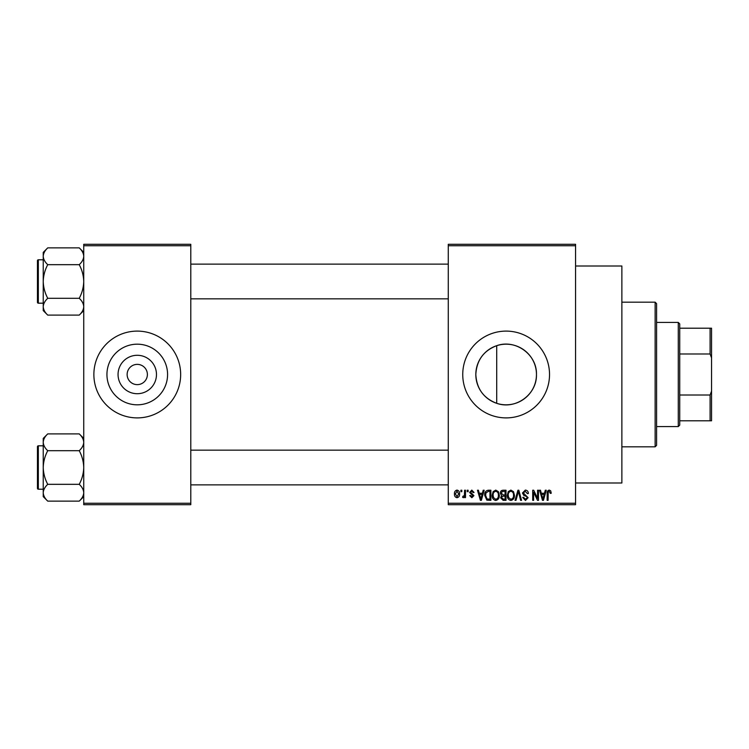 <?xml version="1.0" encoding="UTF-8"?>
<svg xmlns="http://www.w3.org/2000/svg" width="749" height="749" viewBox="0 0 749 749"><rect width="100%" height="100%" fill="white"/><g stroke="black" fill="none" stroke-linecap="round" stroke-linejoin="round"><path stroke-width="1.12" d="M156.475 374.5A19.212 19.212 0 0 1 137.264 393.712A19.212 19.212 0 0 1 118.052 374.5A19.212 19.212 0 0 1 137.264 355.288A19.212 19.212 0 0 1 156.475 374.5M127.133 374.5A10.13 10.13 0 0 0 137.264 384.63A10.13 10.13 0 0 0 147.384 374.5A10.13 10.13 0 0 0 137.264 364.37A10.13 10.13 0 0 0 127.133 374.5M106.938 374.5A30.316 30.316 0 0 0 137.264 404.816A30.316 30.316 0 0 0 167.579 374.5A30.316 30.316 0 0 0 137.264 344.184A30.316 30.316 0 0 0 106.938 374.5M93.868 374.5A43.395 43.395 0 0 0 137.264 417.895A43.395 43.395 0 0 0 180.659 374.5A43.395 43.395 0 0 0 137.264 331.105A43.395 43.395 0 0 0 93.868 374.5M496.709 403.318C483.582 398.29 476.626 388.684 475.821 374.5C476.645 360.288 483.611 350.682 496.709 345.682C515.555 338.876 537.136 354.614 536.462 374.5C537.08 394.442 515.602 410.106 496.709 403.318L496.709 345.682M536.462 374.5A30.316 30.316 0 0 1 506.137 404.816A30.316 30.316 0 0 1 475.821 374.5A30.316 30.316 0 0 1 506.137 344.184A30.316 30.316 0 0 1 536.462 374.5M462.742 374.5A43.395 43.395 0 0 0 506.137 417.895A43.395 43.395 0 0 0 549.532 374.5A43.395 43.395 0 0 0 506.137 331.105A43.395 43.395 0 0 0 462.742 374.5M575.569 266.007L621.867 266.007L621.867 482.993L575.569 482.993M575.569 245.756L448.276 245.756L448.276 244.305L575.569 244.305L575.569 504.695L448.276 504.695L448.276 503.244L575.569 503.244M460.897 490.23L461.824 490.23L461.824 491.672L460.897 491.672L460.897 490.23M467.207 490.23L468.134 490.23L468.134 491.672L467.207 491.672L467.207 490.23M483.208 490.23L484.172 490.23L481.373 500.351L480.409 500.351L477.469 490.23L478.433 490.23L479.229 493.254L482.412 493.254L483.208 490.23M498.394 491.681L499.302 495.155C499.499 498.029 498.31 499.798 495.744 500.482C493.216 499.817 492.037 498.085 492.196 495.276L493.114 491.644L495.744 490.089L498.394 491.681M513.514 491.681L514.423 495.155C514.619 498.029 513.439 499.798 510.865 500.482C508.346 499.817 507.167 498.085 507.326 495.276L508.234 491.644L510.874 490.089L513.514 491.681M525.311 490.089C527.305 490.314 528.317 491.447 528.363 493.516L527.446 493.647L525.227 491.278L523.364 493.011L528.101 497.711L525.48 500.482L522.708 497.458L523.626 497.327L525.452 499.302L527.174 497.673L526.893 496.643L523.841 495.445L522.446 493.029L525.311 490.089M545.281 490.23L546.246 490.23L543.446 500.351L542.482 500.351L539.542 490.23L540.506 490.23L541.302 493.254L544.486 493.254L545.281 490.23M448.276 245.756L448.276 503.244M550.693 490.81L551.245 493.254L550.328 493.385L549.214 491.278L548.221 492.046L548.09 500.351L547.163 500.351L547.163 493.479C546.939 491.634 547.631 490.501 549.251 490.089L550.693 490.81M537.567 490.23L538.484 490.23L538.484 500.351L537.51 500.351L533.625 492.233L533.625 500.351L532.698 500.351L532.698 490.23L533.691 490.23L537.567 498.328L537.567 490.23M517.924 490.23L518.832 490.23L521.557 500.351L520.602 500.351L518.43 491.41L516.005 500.351L515.04 500.351L517.924 490.23M503.15 490.23L506.006 490.23L506.006 500.351L503.15 500.351L500.613 497.804L501.605 495.679L500.351 493.198C500.369 491.297 501.306 490.305 503.15 490.23M488.189 490.23L490.885 490.23L490.885 500.351L486.85 500.163L484.706 495.342C484.463 492.468 485.624 490.754 488.189 490.23M471.804 490.089L474.051 492.458L473.134 492.589L471.739 491.147L470.503 492.29L473.92 495.623L471.842 497.72L469.707 495.613L470.634 495.482L471.814 496.671L472.993 495.772L469.576 492.477L471.804 490.089M464.586 490.23L465.504 490.23L465.504 497.589L464.586 497.589L464.586 496.418L463.481 497.72L462.61 497.327L462.873 496.278L464.408 495.548L464.586 490.23M457.021 490.089C458.884 490.567 459.736 491.84 459.586 493.909C459.746 495.988 458.884 497.252 457.021 497.72C455.177 497.27 454.325 496.025 454.456 493.984C454.278 491.868 455.13 490.576 457.021 490.089M190.789 504.695L83.738 504.695L83.738 503.244L190.789 503.244L190.789 504.695M190.789 245.756L83.738 245.756L83.738 244.305L190.789 244.305L190.789 503.244M83.738 245.756L83.738 503.244M543.315 497.383L544.177 494.434L541.611 494.434L542.894 499.293L543.315 497.383M510.855 499.302C512.831 498.759 513.711 497.364 513.505 495.136C513.627 493.057 512.756 491.765 510.874 491.278C508.955 491.803 508.075 493.151 508.243 495.304L508.637 497.598L510.855 499.302M505.088 499.171L505.088 496.147L502.392 496.241L501.53 497.636L503.487 499.171L505.088 499.171M505.088 494.958L505.088 491.41L502.176 491.541L501.268 493.188L503.272 494.958L505.088 494.958M495.735 499.302C497.711 498.759 498.591 497.364 498.375 495.136C498.506 493.057 497.626 491.765 495.754 491.278C493.825 491.803 492.954 493.151 493.123 495.304L493.507 497.598L495.735 499.302M489.958 499.171L489.958 491.41L488.311 491.41L485.989 492.889L485.624 495.361L487.019 498.965L489.958 499.171M481.242 497.383L482.103 494.434L479.538 494.434L480.821 499.293L481.242 497.383M457.049 496.671L458.66 493.909L456.993 491.147L455.373 493.909L457.049 496.671M655.132 302.175L656.583 303.617L656.583 445.383L655.132 446.825L655.132 302.175L621.867 302.175M83.738 310.601L79.235 315.104L47.739 315.104C44.921 312.483 43.423 309.683 43.236 306.697C43.405 303.748 44.912 300.948 47.739 298.299C44.921 293.018 43.414 287.419 43.236 281.484C43.414 275.538 44.921 269.94 47.739 264.678C44.921 262.056 43.423 259.257 43.236 256.27C43.405 253.321 44.912 250.522 47.739 247.872L43.236 252.376L43.236 310.601L47.739 315.104M37.45 262.684L37.45 260.652A0.871 0.871 0 0 1 38.321 259.791L38.321 303.186A0.871 0.871 0 0 1 37.45 302.315L37.45 260.652A0.871 0.871 0 0 1 38.321 259.791L43.236 259.791M38.321 303.186L43.236 303.186M83.738 252.376L79.235 247.872L47.739 247.872M79.235 247.872C82.053 250.484 83.551 253.284 83.738 256.27L83.645 255.109L83.738 256.27C83.57 259.22 82.062 262.028 79.235 264.678L47.739 264.678M79.235 264.678C82.062 269.949 83.56 275.557 83.738 281.484C83.56 287.429 82.053 293.037 79.235 298.299L47.739 298.299M79.235 298.299C82.053 300.911 83.551 303.71 83.738 306.697C83.57 309.655 82.062 312.455 79.235 315.104M678.276 426.574L678.276 322.426L679.727 323.868L679.727 425.132L678.276 426.574L656.583 426.574M678.276 322.426L656.583 322.426M711.55 420.788L710.099 420.788L710.099 395.013L711.55 391.118L711.55 420.788M679.727 420.788L710.099 420.788M679.727 328.212L711.55 328.212L711.55 391.118M679.727 395.013L710.099 395.013M711.55 357.882L710.099 353.987L710.099 328.212M679.727 353.987L710.099 353.987M37.45 302.315L37.45 300.293M83.738 496.624L79.235 501.128L47.739 501.128C44.921 498.516 43.423 495.716 43.236 492.73C43.405 489.78 44.912 486.972 47.739 484.322C44.921 479.051 43.414 473.443 43.236 467.516C43.414 461.571 44.921 455.963 47.739 450.701C44.921 448.089 43.423 445.29 43.236 442.303C43.405 439.345 44.912 436.545 47.739 433.896L43.236 438.399L43.236 496.624L47.739 501.128M37.45 448.707L37.45 446.685A0.871 0.871 0 0 1 38.321 445.814L38.321 489.209A0.871 0.871 0 0 1 37.45 488.348L37.45 446.685A0.871 0.871 0 0 1 38.321 445.814L43.236 445.814M38.321 489.209L43.236 489.209M83.738 438.399L79.235 433.896L47.739 433.896M79.235 433.896C82.053 436.517 83.551 439.317 83.738 442.303L83.645 441.142L83.738 442.303C83.57 445.252 82.062 448.052 79.235 450.701L47.739 450.701M79.235 450.701C82.062 455.982 83.56 461.581 83.738 467.516C83.56 473.462 82.053 479.06 79.235 484.322L47.739 484.322M79.235 484.322C82.053 486.944 83.551 489.743 83.738 492.73C83.57 495.679 82.062 498.478 79.235 501.128M37.45 488.348L37.45 486.316M655.132 446.825L621.867 446.825M448.276 264.125L190.789 264.125M448.276 298.842L190.789 298.842M190.789 484.875L448.276 484.875M190.789 450.158L448.276 450.158"/></g></svg>
